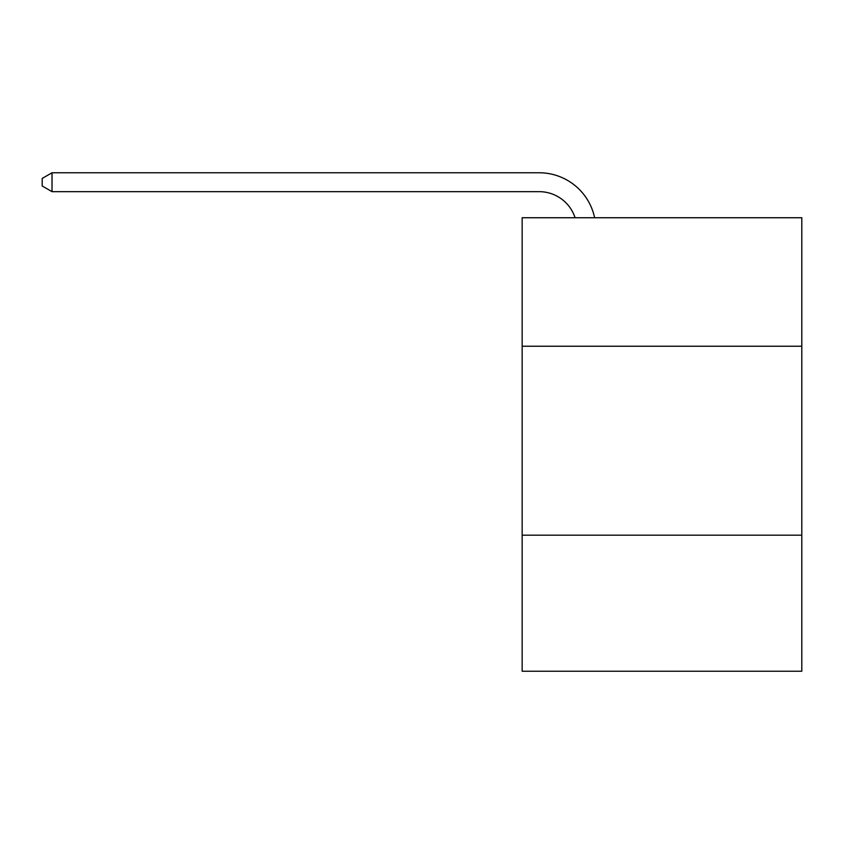 <?xml version="1.0" encoding="UTF-8"?>
<svg xmlns="http://www.w3.org/2000/svg" width="844" height="844" viewBox="0 0 844 844"><rect width="100%" height="100%" fill="white"/><g stroke="black" fill="none" stroke-linecap="round" stroke-linejoin="round"><path stroke-width="1.27" d="M801.8 346.23L801.8 217.741L522.151 217.741L522.151 346.23L801.8 346.23L801.8 671.233L522.151 671.233L522.151 346.23M801.8 535.18L522.151 535.18M539.147 191.662A37.79 37.79 -33.8 0 1 575.081 217.741A37.79 37.79 -36.2 0 0 539.147 191.662L52.022 191.662L42.2 185.996L42.2 178.432L52.022 172.767L539.147 172.767A56.685 56.685 146.2 0 1 594.619 217.741M52.022 172.767L539.147 172.767L52.022 172.767L539.147 172.767L52.022 172.767L539.147 172.767L52.022 172.767L539.147 172.767L52.022 172.767L539.147 172.767L52.022 172.767L539.147 172.767L52.022 172.767L539.147 172.767L52.022 172.767L539.147 172.767L52.022 172.767L539.147 172.767L52.022 172.767L539.147 172.767L52.022 172.767L52.022 191.662"/></g></svg>
